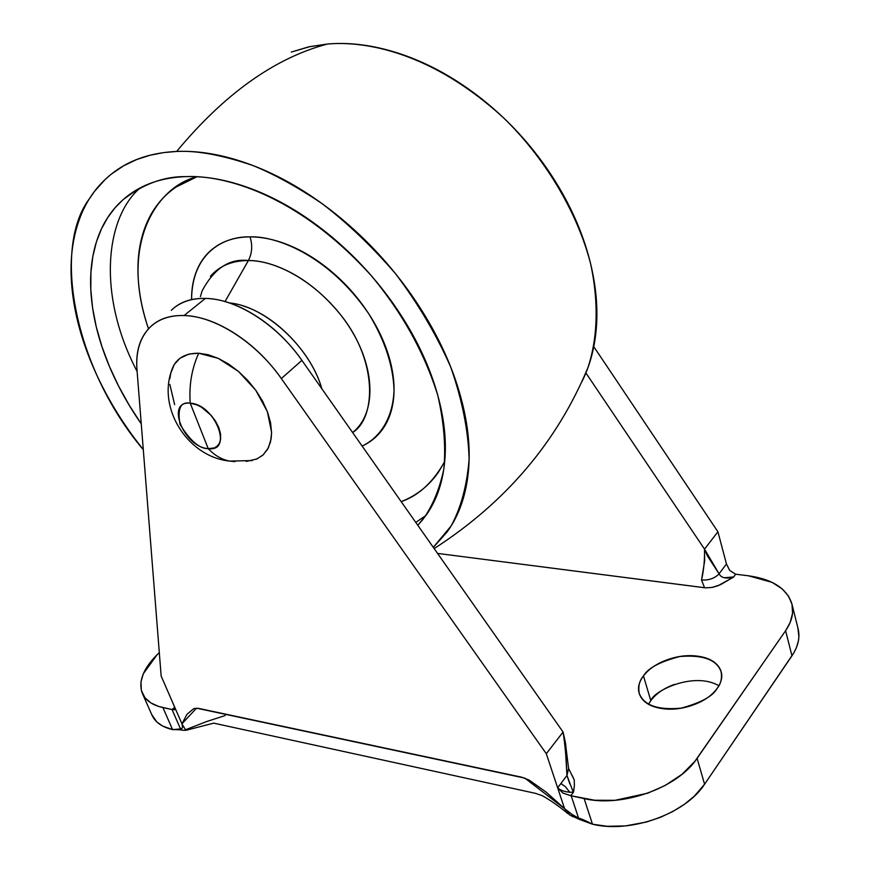 <?xml version="1.0" encoding="UTF-8"?>
<svg xmlns="http://www.w3.org/2000/svg" width="870" height="870" viewBox="0 0 870 870"><rect width="100%" height="100%" fill="white"/><g stroke="black" fill="none" stroke-linecap="round" stroke-linejoin="round"><path stroke-width="1.3" d="M256.204 459.284L262.653 455.325L267.503 449.464L270.526 441.916L271.581 432.955L270.592 422.918L267.59 412.228L262.675 401.298L256.019 390.597L247.917 380.56L238.695 371.631L228.745 364.16L218.479 358.473L208.332 354.775L198.719 353.22C191.737 368.641 188.91 385.312 190.225 403.201C215.031 404.061 233.758 452.313 208.213 448.626C214.607 455.423 221.741 459.577 229.626 461.078C221.741 459.577 214.607 455.423 208.213 448.626L190.225 403.201C180.666 401.429 177.273 408.508 180.036 424.429C190.204 440.851 199.6 448.909 208.213 448.626C184.027 447.463 165.05 400.483 190.225 403.201C188.91 385.312 191.737 368.641 198.719 353.22C181.395 353.166 171.781 361.637 169.889 378.635M229.626 461.078L235.041 461.622M246.275 461.415L256.933 458.969L263.197 454.847L268.373 447.854L271.146 438.817L271.581 432.249L267.351 411.586L255.693 390.13L238.413 371.381L218.326 358.396L198.719 353.22L188.953 354.057L179.949 358.266L174.185 364.573L170.574 373.719M169.835 384.42L174.631 404.659M190.225 403.201L208.213 448.626L214.031 448.006L216.858 446.44L219.207 443.656L220.588 439.502L220.567 434.043L218.859 427.703L215.553 421.221L211.127 415.338L201.405 407.138L197.044 404.92L190.225 403.201M718.848 685.734C694.064 671.281 653.794 690.671 650.803 700.654L643.474 675.957C647.824 668.171 659.971 661.689 679.894 656.524C703.014 654.642 716.76 659.721 721.121 671.781C722.176 678.295 720.915 683.744 717.326 688.126C712.117 695.456 703.939 701.111 692.792 705.113C681.623 709.061 670.89 710.137 660.591 708.343C650.358 706.505 643.604 702.405 640.32 696.043C637.09 689.703 638.145 683.004 643.474 675.957C648.792 668.921 656.796 663.505 667.475 659.699C678.154 655.893 688.551 654.762 698.643 656.306C708.767 657.861 715.695 661.711 719.436 667.866C723.155 674.065 722.448 680.818 717.326 688.126C713.259 696 701.22 702.677 681.199 708.147C657.84 710.301 643.854 705.374 639.243 693.368C638.036 686.289 639.45 680.481 643.474 675.957L650.803 700.654L648.563 704.189M568.61 768.504L566.957 775.496L568.61 768.504L566.131 748.765C565.391 742.458 566.185 745.786 563.075 732.029L546.306 753.714L557.648 787.839L546.306 753.714L563.075 732.029L301.901 360.365C277.149 324.575 236.325 298.725 205.407 298.399L184.081 315.538C215.053 316.104 256.204 342.41 281.336 378.548L301.901 360.365C289.058 342.149 273.756 327.337 255.987 315.951C238.217 304.663 221.361 298.812 205.407 298.399C191.019 298.084 179.644 302.064 171.292 310.34C179.818 302.151 191.193 298.171 205.407 298.399L184.081 315.538C200.067 316.082 217.021 322.085 234.922 333.569C252.833 345.151 268.308 360.147 281.336 378.548L546.306 753.714L281.336 378.548L301.901 360.365L563.075 732.029L565.315 747.373L566.957 775.496L557.648 787.839L564.554 808.632L546.045 792.048L529.134 780.064L521.782 777.214L198.621 708.397L193.945 708.506L187.039 714.226L181.939 723.829L161.157 676.044L136.992 369.783C135.644 353.242 139.167 339.952 147.563 329.915C156.013 319.866 168.193 315.081 184.081 315.538C169.846 315.19 158.492 319.094 150.053 327.24C140.016 337.484 135.666 351.665 136.992 369.783L161.157 676.044L174.065 705.711L175.174 709.409L172.391 709.637L174.718 707.288L172.053 709.561L180.503 728.919L172.575 729.615L162.907 707.582C152.293 705.157 145.41 700.372 142.278 693.216C138.167 681.569 143.137 668.693 157.209 654.61L143.333 673.728L140.973 681.83L141.332 690.421L144.964 697.74L150.804 702.884L158.818 706.505L172.391 709.637M724.242 577.756L733.584 576.951L735.629 574.211L729.712 570.459L735.629 574.211L748.276 575.766C772.158 579.072 786.665 588.337 791.809 603.552C794.06 612.208 791.994 621.267 785.599 630.707L791.961 655.806L704.58 784.229L697.098 758.336C677.828 787.883 622.159 807.741 584.14 798.606L592.481 824.205C586.054 820.801 581.41 818.779 578.561 818.137L571.209 795.811L584.14 798.606L592.481 824.205C630.337 833.667 685.56 813.95 704.58 784.229L697.098 758.336L785.599 630.707L790.112 622.605L792.559 613.241L792.004 604.248L788.481 596.059L782.206 588.892L772.038 582.345L748.276 575.766L735.629 574.211L733.627 577.06L720.404 584.749L712.073 587.446L705.581 587.837L704.559 587.739L701.546 580.018L704.559 587.739L437.566 553.418L705.548 587.837L712.236 587.435L718.098 585.706L733.584 577.071M726.461 563.977L717.924 531.787L593.775 346.651L717.924 531.787L726.461 563.977L719.066 573.787L707.56 556.18L704.515 549.133L704.656 560.965L701.546 580.018C708.963 580.399 714.803 578.322 719.066 573.787L726.461 563.977L729.712 570.459L726.461 563.977M585.901 372.958L704.515 549.133L717.924 531.787L704.515 549.133C704.776 559.714 703.786 570.013 701.546 580.018C708.963 580.399 714.803 578.322 719.066 573.787L704.515 549.133L585.901 372.958M159.308 652.576L157.209 654.61L159.308 652.576M151.902 714.955C155.077 722.209 161.972 727.092 172.575 729.615L162.907 707.582L172.053 709.561L180.503 728.919L181.971 730.202L180.503 728.919L172.575 729.615L162.538 726.004L156.839 721.948L151.739 714.607M572.068 775.213L574.254 779.955L574.385 785.958L573.515 792.157L570.731 795.713L594.656 800.248L615.046 800.313L647.748 793.179L665.093 785.512L681.971 774.343L694.836 761.402L785.599 630.707L791.961 655.806C798.279 646.301 800.291 637.155 798.007 628.379M186.267 729.484L206.658 721.545L225.145 715.564M560.824 783.631L562.346 784.381M569.883 792.45L565.337 786.589L560.846 783.609M592.481 824.205L578.561 818.137L579.703 819.518L592.481 824.205L607.293 826.293L625.563 825.913L646.519 822.009L660.178 817.419L672.891 811.482L684.407 804.293L694.347 796.148L704.58 784.229L793.69 653.076L796.409 647.639L798.421 640.885L798.899 636.851L797.91 627.988M650.803 700.654C656.067 693.575 663.995 688.148 674.598 684.364L674.641 684.353M174.37 709.92L175.207 709.257M569.111 814.505L564.554 808.632L557.648 787.839L562.901 793.048L571.209 795.811L578.561 818.137C574.929 816.615 570.263 813.45 564.554 808.632L569.709 814.907L579.703 819.518L578.561 818.137L572.34 814.625L524.827 778.117L196.5 708.169L181.939 723.829L174.065 705.711M182.134 724.438L182.472 727.189M182.298 728.059L180.503 728.919C182.58 728.788 183.07 727.092 181.939 723.829L185.832 730.332L181.939 723.829M563.075 732.029C565.152 745.579 566.446 760.065 566.957 775.496L573.308 792.244C566.435 792.429 561.215 790.961 557.648 787.839L562.901 793.048L570.731 795.713M566.957 775.496L569.807 783.837M573.297 816.865L569.709 814.907M185.919 730.311L213.715 723.144L535.376 793.32L542.271 795.691C550.21 800.085 558.779 806.077 567.99 813.668M733.519 576.973C725.971 579.05 721.143 577.985 719.066 573.787M573.308 792.244L574.396 785.925L574.243 779.933L568.61 768.514M417.796 525.295L426.485 514.681C437.229 499.423 443.406 480.457 445.005 457.816C446.549 435.076 442.96 410.368 434.26 383.692C425.452 356.939 412.043 330.644 394.023 304.794C375.927 278.955 354.862 256.063 330.839 236.129C306.795 216.271 282.119 201.198 256.813 190.9C231.55 180.71 207.974 175.958 186.071 176.621C164.267 177.371 145.812 183.048 130.718 193.651C115.699 204.276 104.878 218.566 98.245 236.531C91.654 254.464 89.327 274.485 91.274 296.616C93.231 318.703 99.006 341.323 108.598 364.486C117.091 384.975 127.977 404.767 141.255 423.853L129.26 405.3L118.548 386.019L109.359 366.292L101.877 346.423L96.244 326.772L92.546 307.643L90.795 289.34L90.937 272.125L92.873 256.204L96.45 241.751L101.475 228.832L107.739 217.511L115.047 207.778L123.181 199.567C143.289 183.918 164.256 176.262 186.071 176.621C223.372 174.826 297.518 193.912 371.555 275.997C402.244 312.765 424.31 352.491 437.74 395.197C443.972 422.265 445.984 446.93 443.798 469.191C439.47 489.462 432.477 506.264 422.787 519.607L417.785 525.273M415.762 522.402L425.919 515.486L415.762 522.402M444.711 461.535L438.534 472.04C429.008 485.775 416.556 495.639 401.179 501.642C418.59 495.682 433.108 482.295 444.711 461.481M225.025 301.585L248.385 260.532C283.044 260.587 328.066 290.971 352.024 331.361C376.166 371.729 375.427 414.675 352.6 432.52C375.568 418.513 378.026 362.931 342.334 316.963C307.327 272.43 267.645 260.13 248.385 260.532C252.148 253.148 252.691 245.264 250.016 236.879C273.778 235.629 327.49 253.366 368.858 313.929C384.888 340.387 393.283 365.878 394.045 390.391C392.729 420.58 378.232 438.534 362.116 446.049C371.425 441.829 378.874 435.304 384.442 426.463C390.206 417.274 393.381 406.181 393.969 393.218C394.512 380.212 392.305 366.313 387.324 351.523C382.3 336.723 374.85 322.27 364.976 308.176C355.058 294.093 343.563 281.586 330.459 270.679C317.343 259.804 303.793 251.43 289.786 245.568C275.79 239.75 262.533 236.857 250.016 236.879C252.691 245.264 252.148 253.148 248.385 260.532C232.105 260.598 219.447 265.861 210.431 276.312M582.215 380.951L587.826 367.901C597.472 339.289 599.158 303.206 590.545 263.458C576.658 209.844 543.195 156.176 503.643 117.939C432.042 52.189 365.324 40.651 327.446 44.022C274.8 57.985 224.536 93.797 176.653 151.445C152.152 152.587 131.533 159.264 114.796 171.477C98.136 183.7 86.228 199.969 79.061 220.273C71.927 240.533 69.556 263.044 71.938 287.807C74.309 312.504 80.899 337.734 91.687 363.486C102.464 389.205 116.58 413.913 134.045 437.632L143.3 449.725C73.363 366.716 52.298 247.602 89.512 198.588L94.395 191.509L105.281 179.34L111.186 174.217L123.67 165.768L136.731 159.525L150.086 155.23L163.451 152.62L176.653 151.445C224.536 93.797 274.8 57.985 327.446 44.022L309.894 46.621L291.972 51.874M433.314 547.382L447.006 532.07C459.349 515.16 466.57 493.997 468.658 468.593C470.67 443.069 466.853 415.218 457.196 385.04C447.408 354.775 432.336 324.978 411.967 295.626C391.489 266.296 367.618 240.348 340.344 217.772C313.048 195.315 285.066 178.35 256.422 166.877C227.842 155.545 201.253 150.401 176.653 151.445C196.783 150.369 222.22 155.056 252.985 165.528C274.539 174.381 297.594 187.104 322.161 203.689C347.239 222.84 371.62 246.079 395.306 273.43C417.665 302.88 436.131 334.069 450.703 367.01C462.177 399.819 468.321 430.552 469.115 459.197C466.962 485.623 460.959 507.884 451.084 525.991L433.293 547.35M581.878 381.691C588.772 368.195 593.318 352.872 595.537 335.722C598.712 310.862 596.363 284.131 588.468 255.508C580.464 226.82 567.316 198.871 549.046 171.662C530.678 144.485 508.841 120.702 483.535 100.333C458.207 80.051 431.89 65.054 404.583 55.321C377.33 45.708 351.621 41.945 327.446 44.022L308.632 46.871L291.341 52.059M229.332 302.934C265.165 305.881 310.612 347.859 321.802 388.683C311.862 353.198 276.062 315.679 242.784 305.838M200.404 296.616L202.09 290.961C214.085 268.438 229.517 258.292 248.385 260.532L227.559 297.127M191.574 299.584C191.965 250.517 226.526 236.075 250.016 236.879C237.532 236.934 226.744 239.772 217.663 245.394C208.615 251.038 201.873 258.879 197.436 268.939C193.423 278.03 191.465 288.253 191.574 299.584M197.077 176.751C157.166 186.365 119.005 243.426 148.509 328.838C142.778 312.058 139.363 295.582 138.276 279.433C136.927 259.51 139.428 241.512 145.779 225.428C152.163 209.322 162.266 196.522 176.055 187.039L196.968 176.751M137.123 371.468C96.222 293.494 106.14 216.391 140.309 187.844C106.14 216.391 96.222 293.494 137.123 371.468M170.65 373.447C159.069 411.521 189.323 457.109 229.68 461.089L252.213 460.578M639.45 694.075L639.243 693.368M142.691 694.151L152.022 715.249M792.135 604.835L798.127 628.847M172.575 729.615C169.617 729.549 182.591 729.604 181.776 730.158L185.778 730.332M721.556 673.391L721.121 671.781M587.826 367.901C556.865 442.21 505.644 502.436 434.163 548.589M123.181 199.567L136.938 189.693"/></g></svg>
